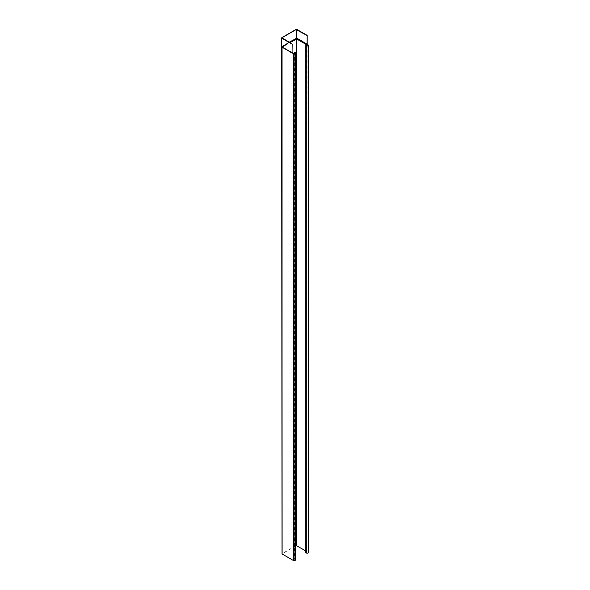 <?xml version="1.0" encoding="UTF-8"?>
<svg xmlns="http://www.w3.org/2000/svg" width="590" height="590" viewBox="0 0 590 590"><rect width="100%" height="100%" fill="white"/><g stroke="black" fill="none" stroke-linecap="round" stroke-linejoin="round"><path stroke-width="0.44" stroke-dasharray="2.95 2.21" d="M281.814 37.664L281.74 46.934M281.858 46.426L295.988 38.269L281.74 46.662L282.108 553.649L296.173 545.529L308.4 552.55M295.988 38.269L296.755 38.881L296.755 545.529M295.951 29.5L295.951 38.099L296.357 38.077M296.977 29.5L296.977 38.099L296.564 38.077M307.191 43.999L296.977 38.099L296.704 38.593L306.933 44.752L296.224 38.593L281.946 47.112M281.961 38.166L281.961 46.787L292.633 52.746M281.961 37.745L281.858 46.772L292.433 53.13L282.256 47.252L282.072 46.802L289.823 42.709M281.814 46.691L289.063 42.266M305.981 45.482L305.981 552.719L306.424 552.97C307.855 553.236 308.341 552.955 307.884 552.129L305.834 550.942M308.194 45.312L308.194 552.55L307.884 45.74M295.509 546.082L282.256 553.737L282.256 47.082L282.256 553.907L293.532 560.419C294.963 560.677 295.45 560.397 295 559.571L294.558 559.313L294.558 53.329M295.302 52.753L295.302 559.991L295 53.181M294.558 559.313L295.509 559.991M294.705 559.231L294.705 51.994M296.932 38.269L307.154 44.169L306.992 44.53M289.498 42.517L282.072 46.802M306.424 552.97L306.424 45.74M308.032 552.041L308.032 44.803M307.464 44.479L306.933 44.752M296.173 545.529L296.173 38.881L282.108 47.333M292.965 52.849L292.433 53.13M293.532 560.419L293.532 53.181M295.148 559.482L295.148 52.252M281.806 37.959L281.806 46.654M282.057 46.934L282.197 553.818"/><path stroke-width="0.89" d="M307.043 35.481L296.099 29.581L281.961 37.745L292.175 44.066L292.072 52.871L281.607 46.713L281.814 37.664L295.951 29.5L296.977 29.5L307.191 35.4L307.051 44.117L308.4 45.312L308.4 552.55M292.028 44.154L281.814 38.254L281.814 37.664M307.191 35.4L307.183 44.088M281.961 37.745L281.961 38.166L281.961 37.745M292.028 52.753L281.814 46.853L292.072 52.871L292.175 44.066M295.148 559.482C295.693 560.478 295.103 560.817 293.385 560.5L282.108 553.988L281.946 47.112L292.234 53.048L293.532 53.181C294.963 53.439 295.45 53.159 295 52.333L295.302 52.753M292.596 52.871L293.385 53.262L293.385 560.5M289.063 42.266L296.829 38.21L307.051 44.117L306.866 44.501L296.586 38.564L289.498 42.517M308.194 45.312L307.316 44.56M305.834 550.942L296.313 545.617L296.313 38.962L296.387 38.195L296.829 38.21L296.829 29.581M296.534 38.195L296.608 38.962L306.785 44.84M308.032 552.041C308.577 553.037 307.995 553.376 306.276 553.059L305.834 552.808L305.834 45.57L306.424 45.74C307.855 45.998 308.341 45.718 307.884 44.892L307.884 45.74M305.834 45.57L306.276 45.821L306.276 553.059M308.032 44.803C308.577 45.799 307.995 46.138 306.276 45.821M295.509 546.082L296.313 545.617M295 53.181L294.558 52.082L295.509 52.753L295.509 559.991M295.148 52.252C295.693 53.24 295.103 53.579 293.385 53.262M294.558 53.329L294.558 52.082M281.946 47.112L281.6 46.669M296.387 38.195L296.099 29.581M292.072 52.871L292.817 52.93M282.108 46.994L292.286 53.211M296.608 545.617L296.608 38.962L289.823 42.709M281.6 46.654L281.6 37.959M281.71 46.92L281.983 553.818"/></g></svg>
